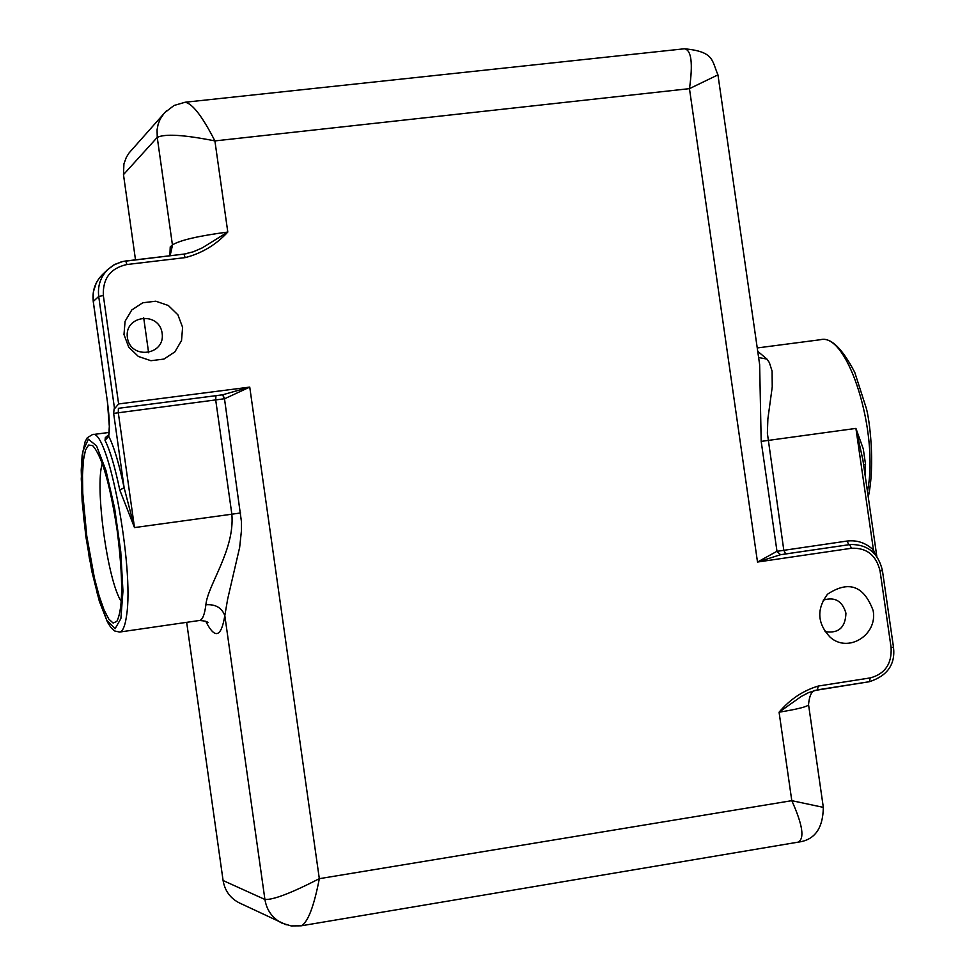 <?xml version="1.0" encoding="UTF-8"?>
<svg xmlns="http://www.w3.org/2000/svg" width="975" height="975" viewBox="0 0 975 975"><rect width="100%" height="100%" fill="white"/><g stroke="black" fill="none" stroke-linecap="round" stroke-linejoin="round"><path stroke-width="1.46" d="M166.567 110.675L129.188 152.795L126.348 157.255L123.923 163.922L123.484 174.623L135.501 259.825M143.678 317.704L148.627 352.779M186.664 622.342L223.092 880.523C224.847 890.797 230.258 898.255 239.314 902.887L286.248 924.8M164.422 112.868L160.205 119.048L158.133 124.276L157.06 129.821L157.243 137.402C164.933 133.624 184.153 134.794 214.902 140.912C202.386 116.415 192.465 103.521 185.116 102.241L185.018 102.253M121.266 601.477C107.64 581.295 94.624 486.732 102.29 463.612M117.134 530.156C123.228 578.26 123.13 608.668 116.842 621.392L113.137 623.049L108.761 619.04L103.984 609.741L99.109 595.798L94.429 578.09L86.763 535.982L82.765 493.374L82.485 475.069L83.399 460.322L85.495 450.072L88.627 445.039L92.649 445.636C101.827 455.642 109.98 483.819 117.134 530.156M865.13 475.434L865.532 464.393L863.631 464.99M865.532 464.393L863.289 448.902L855.916 428.403L862.924 460.066M785.692 553.934L849.591 544.623L780.451 554.738L776.88 551.338L757.502 562.039L780.451 554.738L785.692 553.934L783.815 550.29L767.374 433.217L767.873 418.921L772.237 386.965L772.09 371.158L769.36 362.59L766.935 359.092L757.721 351.305M872.332 551.618L873.466 550.046C865.849 542.843 857.013 539.845 846.97 541.064L776.88 551.338M875.721 555.165L873.466 550.046L855.916 428.403L761.182 441.383L776.99 551.314L780.573 554.714M108.749 434.716L105.324 437.641L105.044 440.408C109.943 450.023 114.855 466.562 119.779 490.023L134.489 527.585L124.13 487.768C118.987 463.369 113.843 446.197 108.7 436.239L109.322 426.416L107.384 401.566L93.271 301.446C92.064 290.928 95.136 281.97 102.46 274.584L102.509 274.536M118.402 408.318L222.727 394.79L224.677 398.726L249.746 387.099L222.532 394.826L118.402 408.318L118.28 412.583L134.489 527.585L231.855 514.203C234.975 549.863 207.724 584.976 205.883 604.756C204.616 614.725 202.483 619.966 199.497 620.478C204.506 620.856 207.346 621.562 208.004 622.611L207.98 622.598M105.044 440.408L108.7 436.239C109.943 429.073 109.493 417.519 107.384 401.566L93.234 301.507L98.719 296.437L114.538 408.72L118.621 403.942L103.338 295.547C102.643 278.497 110.492 268.149 126.908 264.517L185.177 257.619C201.825 253.342 216.036 244.822 227.797 232.05L202.178 247.918L193.282 251.794L184.019 254.122M119.779 490.023L124.13 487.768L113.648 413.388L224.677 398.726M114.099 408.939L113.648 413.388M817.391 689.861L818.244 686.059C802.986 690.666 789.933 699.38 779.074 712.201L801.206 696.491L808.616 692.591L817.391 689.861M798.111 842.144C814.588 840.121 822.985 828.518 823.327 807.361L791.797 800.67L779.074 712.201C797.952 709.105 807.775 706.595 808.555 704.681L808.507 704.535M825.045 631.617C838.476 633.726 845.447 627.583 845.934 613.178C842.327 600.88 834.746 596.554 823.217 600.173M125.812 260.995L183.934 254.097L185.177 257.619M183.934 254.097L122.838 261.483L114.867 264.359L107.835 269.453C100.547 276.9 97.5 285.894 98.719 296.437L103.338 295.547M164.409 112.893L174.038 105.483L185.116 102.241L684.474 48.774C691.409 50.005 693.079 63.302 689.459 88.652L214.902 140.912L227.797 232.05C198.9 235.84 180.497 240.082 172.587 244.786L170.235 246.894L170.905 249.905M123.983 334.559L125.08 321.299L131.783 309.952L142.74 302.786L155.793 301.202L168.334 305.504L177.901 314.827L182.605 327.332L181.533 340.543L174.878 351.878L163.958 359.068L150.918 360.713L138.34 356.448L128.712 347.112L123.983 334.559M873.161 610.643C877.805 635.115 847.836 653.579 830.005 637.065C817.282 623.427 816.453 609.143 827.507 594.214C848.737 580.21 863.96 585.683 873.161 610.643M170.844 249.563L169.882 255.767L170.235 246.894L170.954 251.952M127.384 337.569C130.382 359.946 165.494 355.534 162.142 333.267C159.193 310.952 124.069 315.217 127.384 337.569M766.935 359.092L758.611 357.533M759.647 364.784L761.182 441.383M205.883 604.756C215.512 604.098 221.812 607.717 224.811 615.627L227.663 599.04L239.655 547.402L241.459 530.449L241.447 521.71L224.494 398.751L222.532 394.826M118.621 403.942L249.746 387.099L319.325 878.682L791.797 800.67C802.742 824.996 804.814 838.829 798.001 842.168L301.19 925.811C307.868 922.387 313.913 906.677 319.325 878.682C291.379 893.051 273.244 899.986 264.92 899.474C266.723 910.333 272.415 918.231 281.982 923.154L282.043 923.179M882.436 570.631L880.059 571.033L891.101 647.607L893.478 647.12L882.436 570.631C878.365 553.142 867.787 544.428 850.675 544.489L849.591 544.623L851.528 548.255L757.502 562.039L689.459 88.652L717.953 74.868C711.616 60.121 714.212 51.736 684.584 48.762M301.104 925.823L291.135 925.909L281.982 923.142M205.749 621.233C214.853 639.405 221.215 637.528 224.811 615.627L264.92 899.474L223.092 880.523M123.484 174.623L157.243 137.402L172.429 244.932L170.016 255.743M757.234 347.953L820.511 339.702C847.714 331.975 879.474 432.681 867.445 491.485M850.675 544.489L848.908 544.696L846.97 541.064M88.359 439.189L96.574 445.904L105.982 470.535L114.66 508.402L120.754 551.643L122.96 591.106L120.888 618.589L115.05 628.765L106.726 620.124L97.585 594.908L89.359 558.248L83.57 517.079L81.266 478.993L82.936 451.169L88.359 439.189M119.584 632.056C122.752 631.52 125.044 626.218 126.47 616.176C134.672 568.035 107.896 426.806 92.406 434.618L87.299 437.738L85.154 441.614L82.156 455.24L81.23 470.011L82.119 500.979L85.837 536.396L91.833 571.338L99.328 601.234L107.518 622.233L110.882 627.498L114.623 630.959L119.584 632.056L199.497 620.478M215.938 395.765L215.707 400.018L231.855 514.203L240.642 512.947M817.611 689.825L869.432 681.696L870.212 677.918L818.244 686.059M891.101 647.607C891.942 663.853 884.971 673.957 870.212 677.918M851.528 548.255C866.763 547.658 876.269 555.25 880.059 571.033M107.835 269.466L113.539 265.115L121.473 261.788L125.714 260.983L126.908 264.517M172.587 244.786L170.101 255.73M93.295 301.543L93.332 292.061L96.184 283.116M862.704 458.482L862.851 459.639M820.511 339.702C830.615 337.118 842.034 348.014 854.758 372.377L866.166 407.842C869.322 417.848 875.501 463.856 868.262 497.104M92.406 434.618L109.078 432.449M876.854 556.64L862.68 458.408M893.478 647.132C895.537 664.255 887.53 675.773 869.444 681.696L814.015 690.617M815.173 690.324C811.529 691.178 809.311 695.967 808.519 704.681M183.946 254.097L187.212 253.549M823.327 807.361L808.555 704.681M107.993 269.295L102.46 274.584M759.671 364.845L717.953 74.868"/></g></svg>
